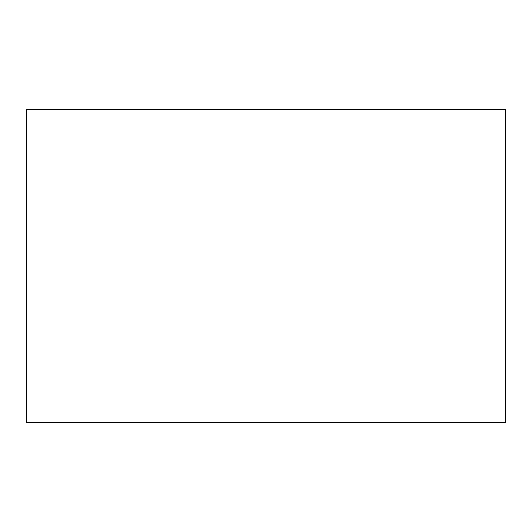 <?xml version="1.0" encoding="UTF-8"?>
<svg xmlns="http://www.w3.org/2000/svg" width="532" height="532" viewBox="0 0 532 532"><rect width="100%" height="100%" fill="white"/><g stroke="black" fill="none" stroke-linecap="round" stroke-linejoin="round"><path stroke-width="0.8" d="M26.6 109.472L26.6 422.528L505.4 422.528L505.4 109.472L26.6 109.472"/></g></svg>
